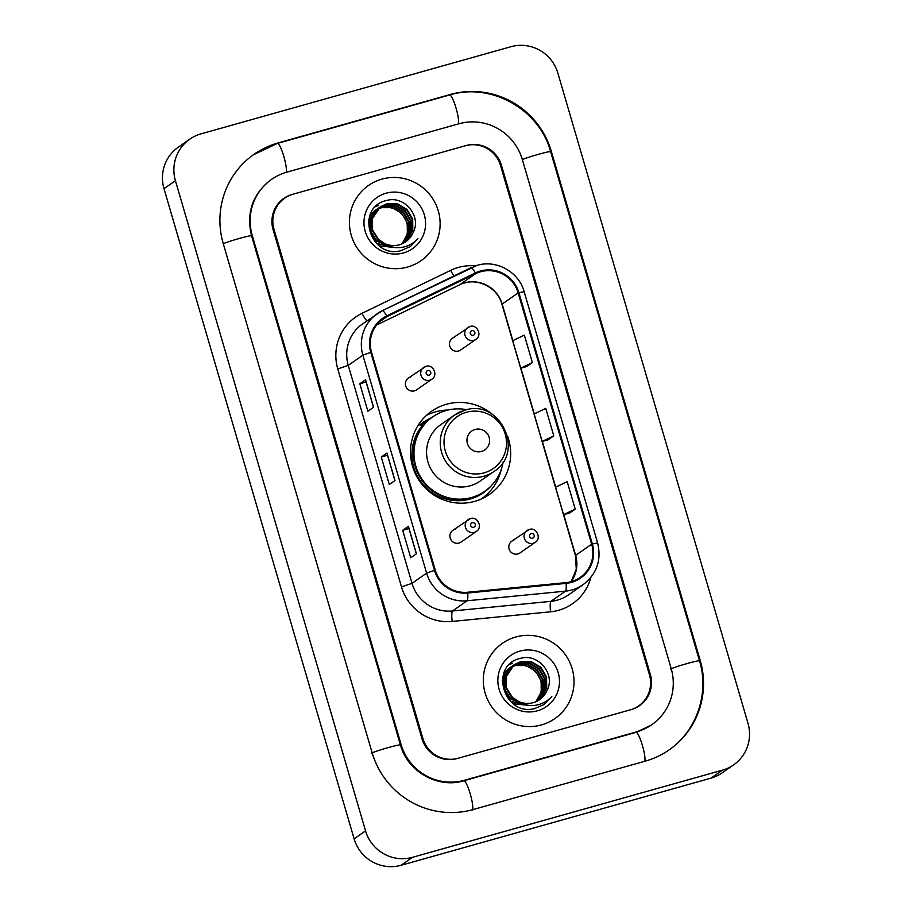 <?xml version="1.0" encoding="UTF-8"?>
<svg xmlns="http://www.w3.org/2000/svg" width="912" height="912" viewBox="0 0 912 912"><rect width="100%" height="100%" fill="white"/><g stroke="black" fill="none" stroke-linecap="round" stroke-linejoin="round"><path stroke-width="1.37" d="M492.457 414.47A50.65 49.807 55.1 0 0 446.378 404.278A50.65 49.807 55.1 0 0 431.581 411.266A50.65 49.807 55.1 0 0 415.519 474.103A50.65 49.807 55.1 0 0 474.764 501.349A50.65 49.807 55.1 0 0 489.562 494.35A50.65 49.807 55.1 0 0 507.562 436.118M448.066 410.012A50.65 49.807 55.1 0 0 435.526 411.848A50.65 49.807 55.1 0 0 426.417 415.427M454.985 529.302A7.171 7.045 55.1 0 0 450.619 539.186A7.171 7.045 55.1 0 0 461.096 542.047L476.383 531.388A7.171 7.045 -124.9 0 1 465.907 528.527A7.171 7.045 -124.9 0 1 470.273 518.643M410.48 377.112A7.171 7.045 55.1 0 0 406.114 386.984A7.171 7.045 55.1 0 0 416.59 389.857L431.878 379.187A7.171 7.045 -124.9 0 1 421.401 376.325A7.171 7.045 -124.9 0 1 425.767 366.442M513.878 540.189A7.171 7.045 55.1 0 0 509.512 550.073A7.171 7.045 55.1 0 0 519.988 552.946L535.276 542.275A7.171 7.045 -124.9 0 1 524.799 539.414A7.171 7.045 -124.9 0 1 529.165 529.53L511.792 541.181M454.541 337.269A7.171 7.045 55.1 0 0 450.175 347.141A7.171 7.045 55.1 0 0 460.651 350.014L475.939 339.344A7.171 7.045 -124.9 0 1 465.462 336.482A7.171 7.045 -124.9 0 1 469.828 326.599M419.828 424.969A46.352 45.577 -124.9 0 1 423.191 422.37A46.352 45.577 -124.9 0 1 431.353 417.856M483.873 497.77A50.65 49.807 55.1 0 0 488.239 493.187M649.447 674.732L500.551 165.574A28.671 28.192 55.1 0 0 465.337 145.749L293.14 194.176A28.671 28.192 55.1 0 0 273.988 229.3L422.872 738.446A28.671 28.192 55.1 0 0 458.098 758.271L630.283 709.855A28.671 28.192 55.1 0 0 649.447 674.732M464.516 780.25L636.713 731.823A51.608 50.741 55.1 0 0 651.784 724.698A51.608 50.741 55.1 0 0 671.198 668.61L522.302 159.463A51.608 50.741 55.1 0 0 458.907 123.77L286.71 172.197A51.608 50.741 55.1 0 0 271.639 179.322A51.608 50.741 55.1 0 0 252.236 235.41L401.12 744.568A51.608 50.741 55.1 0 0 464.516 780.25L463.729 780.797M722.464 770.15A38.236 37.586 55.1 0 0 733.624 764.872A38.236 37.586 55.1 0 0 748 723.33L557.882 73.154A38.236 37.586 55.1 0 0 510.914 46.717L200.959 133.882A38.236 37.586 55.1 0 0 189.799 139.16A38.236 37.586 55.1 0 0 175.423 180.701L365.552 830.878A38.236 37.586 55.1 0 0 412.509 857.314L722.464 770.15L711.041 778.118A38.236 37.586 55.1 0 0 722.201 772.84L733.624 764.872M189.799 139.16L178.376 147.128A38.236 37.586 55.1 0 0 164 188.67L354.118 838.846A38.236 37.586 55.1 0 0 401.086 865.283L711.041 778.118M645.286 761.132A82.194 80.815 55.1 0 0 669.294 749.789A82.194 80.815 55.1 0 0 700.199 660.459L551.304 151.301A82.194 80.815 55.1 0 0 450.334 94.472L278.149 142.899A82.194 80.815 55.1 0 0 254.14 154.242A82.194 80.815 55.1 0 0 223.235 243.572L372.119 752.719A82.194 80.815 55.1 0 0 473.089 809.56L645.286 761.132M381.911 179.117A45.874 45.11 55.1 0 0 368.516 185.455A45.874 45.11 55.1 0 0 353.97 242.364A45.874 45.11 55.1 0 0 407.618 267.034A45.874 45.11 55.1 0 0 421.025 260.695A45.874 45.11 55.1 0 0 435.571 203.798A45.874 45.11 55.1 0 0 381.911 179.117A45.874 45.11 55.1 0 0 368.516 185.455A45.874 45.11 55.1 0 0 353.97 242.364A45.874 45.11 55.1 0 0 407.618 267.034A45.874 45.11 55.1 0 0 421.025 260.695A45.874 45.11 55.1 0 0 435.571 203.798A45.874 45.11 55.1 0 0 381.911 179.117M515.804 636.998A45.874 45.11 55.1 0 0 502.409 643.325A45.874 45.11 55.1 0 0 487.863 700.234A45.874 45.11 55.1 0 0 541.511 724.903A45.874 45.11 55.1 0 0 554.906 718.576A45.874 45.11 55.1 0 0 569.464 661.667A45.874 45.11 55.1 0 0 515.804 636.998A45.874 45.11 55.1 0 0 502.409 643.325A45.874 45.11 55.1 0 0 487.863 700.234A45.874 45.11 55.1 0 0 541.511 724.903A45.874 45.11 55.1 0 0 554.906 718.576A45.874 45.11 55.1 0 0 569.464 661.667A45.874 45.11 55.1 0 0 515.804 636.998M480.601 271.765A30.586 30.073 -124.9 0 1 518.164 292.912L591.649 544.19A30.586 30.073 -124.9 0 1 566.044 582.62L467.639 592.253A30.586 30.073 -124.9 0 1 435.241 570.137L371.503 352.18A30.586 30.073 -124.9 0 1 387.03 316.589L475.688 273.623A30.586 30.073 -124.9 0 1 480.601 271.765M480.385 271.024A31.35 30.826 55.1 0 0 475.357 272.939L386.699 315.905A31.35 30.826 55.1 0 0 370.785 352.385L434.511 570.342A31.35 30.826 55.1 0 0 467.731 593.017L566.135 583.372A31.35 30.826 55.1 0 0 592.367 543.985L518.894 292.706A31.35 30.826 55.1 0 0 480.385 271.024M569.498 513.08L575.221 509.124L567.184 481.65L555.556 487.202L563.593 514.676L569.555 513.068M526.657 366.567L532.369 362.6L524.343 335.126L512.715 340.689L520.752 368.152L526.714 366.544M548.078 439.823L553.789 435.856L545.764 408.394L534.136 413.945L542.173 441.419L548.135 439.812M631.195 709.593A28.671 28.192 55.1 0 0 650.347 674.481L501.463 165.323A28.671 28.192 55.1 0 0 466.237 145.498L292.228 194.427A28.671 28.192 55.1 0 0 273.076 229.55L421.96 738.697A28.671 28.192 55.1 0 0 457.186 758.533L631.195 709.593M373.589 407.254L367.878 411.244L359.841 383.77L365.552 379.78L373.589 407.254M416.431 553.778L410.719 557.756L402.682 530.282L408.405 526.304L416.431 553.778M395.01 480.51L389.299 484.5L381.262 457.026L386.984 453.047L395.01 480.51M381.262 457.026L387.509 455.27M386.893 453.15L394.907 480.578L386.984 453.047M402.682 530.282L408.929 528.527M408.314 526.406L416.339 553.846L408.405 526.304M359.841 383.77L366.088 382.014M365.473 379.894L373.487 407.322L365.552 379.78M553.789 435.856L542.173 441.419M532.369 362.6L520.752 368.152M575.221 509.124L563.593 514.676M369.702 215.893L375.619 210.113M375.847 209.965L376.565 209.543M376.804 209.418L377.545 209.03M377.807 208.905L381.136 207.662L392.046 207.662L401.611 213.237L407.231 222.916L407.356 234.145L402.01 243.846M369.941 215.243L374.923 210.581M374.695 210.74L375.391 210.284M375.63 210.148L376.36 209.726M376.599 209.6L377.351 209.224M377.602 209.099L380.692 207.982C393.585 204.014 408.382 215.346 407.561 229.664A21.603 21.25 55.1 0 1 401.873 243.914M394.748 247.483L376.531 243.413M368.38 222.277L377.431 208.848M377.659 208.7L378.377 208.278M378.617 208.141L382.96 206.397L393.859 206.397L403.423 211.972L409.043 221.65L409.169 232.879L403.024 243.379M395.284 247.551L379.54 245.921M368.722 219.644L376.736 209.315M376.508 209.475L377.203 209.019M377.443 208.882L378.172 208.46M378.412 208.335L382.504 206.716L393.403 206.705L402.967 212.279L408.587 221.969L408.724 233.198L402.773 243.504M391.316 246.73L376.713 240.745L370.785 231.272L370.352 220.259L379.244 207.583M379.472 207.434L384.773 205.132L395.671 205.132L405.236 210.706L410.856 220.385L410.981 231.614L403.993 242.866M392.399 247.027L376.257 241.064L370.329 231.591L369.896 220.579L378.548 208.05M378.32 208.21L379.027 207.754M379.255 207.617L384.317 205.451L395.215 205.439L404.78 211.014L410.4 220.704L410.537 231.933L403.754 243.002M412.783 233.278C422.393 216.771 404.529 195.271 386.927 200.412C354.814 206.842 369.326 258.757 400.664 250.777L410.446 246.491L417.935 238.625C413.273 243.664 407.55 246.628 400.778 247.528C394.976 248.167 389.663 246.878 384.818 243.641A21.603 21.25 55.1 0 0 412.783 233.278L405.623 241.851M384.818 243.641L378.526 239.48L372.598 230.006L372.164 218.994L380.361 206.785L386.585 203.866L397.484 203.866L407.048 209.441L412.669 219.119L412.805 230.348L404.939 242.307M386.768 244.838L378.07 239.799L372.153 230.326L371.72 219.313L380.361 206.785M380.144 206.944L386.129 204.185L397.028 204.174L406.592 209.749L412.213 219.439L412.349 230.668L404.711 242.444M375.47 206.705L378.651 205.394M386.038 193.219A31.168 30.643 55.1 0 0 365.222 231.386A31.168 30.643 55.1 0 0 403.503 252.932A31.168 30.643 55.1 0 0 424.319 214.765A31.168 30.643 55.1 0 0 386.038 193.219M417.935 238.625L410.446 246.491M481.502 451.44A11.468 11.275 55.1 0 0 489.163 437.395A11.468 11.275 55.1 0 0 475.072 429.461A11.468 11.275 55.1 0 0 467.411 443.506A11.468 11.275 55.1 0 0 481.502 451.44M464.618 410.286A34.405 33.835 55.1 0 0 454.575 415.04L440.884 424.593A34.405 33.835 55.1 0 0 429.974 467.275A34.405 33.835 55.1 0 0 470.216 485.777A34.405 33.835 55.1 0 0 480.259 481.023L493.951 471.47C525.563 452.021 499.822 398.156 464.71 410.252L454.575 415.04A34.405 33.835 55.1 0 0 443.665 457.721A34.405 33.835 55.1 0 0 483.907 476.224A34.405 33.835 55.1 0 0 493.951 471.47M466.876 409.716A45.395 44.642 55.1 0 0 446.139 410.514A45.395 44.642 55.1 0 0 432.881 416.773A45.395 44.642 55.1 0 0 418.483 473.089A45.395 44.642 55.1 0 0 471.572 497.507A45.395 44.642 55.1 0 0 484.831 491.237A45.395 44.642 55.1 0 0 503.196 461.768M432.881 416.773L432.311 417.172A45.395 44.642 55.1 0 0 417.913 473.488A45.395 44.642 55.1 0 0 471.002 497.906A45.395 44.642 55.1 0 0 484.261 491.636L484.831 491.237M428.731 419.953A45.395 44.642 55.1 0 0 424.878 422.359A45.395 44.642 55.1 0 0 421.059 425.357M491.5 485.515A45.828 45.053 55.1 0 1 428.081 489.516A45.828 45.053 55.1 0 1 422.188 425.71L418.631 424.593M501.178 469.726A49.704 48.872 -124.9 0 1 481.73 498.647A49.704 48.872 -124.9 0 1 481.08 499.092M503.595 673.763L509.5 667.994M509.74 667.846L510.458 667.413M510.697 667.288L511.438 666.9M511.689 666.775L515.029 665.532L525.939 665.532L535.504 671.107L541.124 680.785L541.249 692.014L535.903 701.716M503.834 673.124L508.816 668.45M508.588 668.61L509.284 668.154M509.523 668.017L510.241 667.595M510.492 667.47L511.244 667.094M511.495 666.968L514.573 665.851C527.478 661.884 542.275 673.227 541.454 687.534A21.603 21.25 55.1 0 1 535.766 701.784M528.629 705.352L510.424 701.282M502.273 680.147L510.629 667.185L512.054 666.33M511.552 666.581L512.27 666.148M512.51 666.022L516.842 664.267L527.752 664.267L537.316 669.841L542.936 679.52L543.062 690.749L536.906 701.248M529.177 705.421L513.422 703.79M502.615 677.513L510.629 667.185M510.401 667.345L511.096 666.889M512.305 666.205L516.397 664.586L527.296 664.586L536.86 670.16L542.48 679.839L542.606 691.068L536.655 701.374M525.198 704.611L510.606 698.626L504.678 689.153L504.245 678.129L513.137 665.452M513.365 665.315L518.654 663.001L529.564 663.001L539.129 668.576L544.749 678.254L544.874 689.483L537.886 700.735M526.292 704.896L510.15 698.934L504.222 689.461L503.789 678.448L512.441 665.92M512.213 666.079L512.909 665.623M513.148 665.486L518.21 663.32L529.108 663.32L538.673 668.895L544.293 678.574L544.43 689.803L537.647 700.872M546.676 691.159C556.286 674.641 538.422 653.14 520.809 658.282C488.707 664.711 503.219 716.627 534.557 708.647L544.339 704.372L551.828 696.506C547.166 701.533 541.443 704.497 534.671 705.398C528.869 706.036 523.556 704.748 518.711 701.51A21.603 21.25 55.1 0 0 546.676 691.159L539.516 699.721M518.711 701.51L512.419 697.349L506.491 687.876L506.057 676.864L514.254 664.654L520.478 661.736L531.377 661.736L540.941 667.31L546.562 676.989L546.687 688.218L538.832 700.177M520.661 702.719L511.963 697.669L506.035 688.195L505.601 677.183L514.254 664.654M514.026 664.814L520.022 662.055L530.921 662.055L540.485 667.618L546.106 677.308L546.242 688.537L538.593 700.313M509.352 664.586L512.544 663.263M519.931 651.088A31.168 30.643 55.1 0 0 499.103 689.255A31.168 30.643 55.1 0 0 537.385 710.813A31.168 30.643 55.1 0 0 558.212 672.634A31.168 30.643 55.1 0 0 519.931 651.088M551.828 696.506L544.247 704.429M449.479 95.065A15.287 2.633 74.3 0 1 449.627 94.996C491.089 82.183 539.414 109.383 550.631 151.688L699.515 660.847A15.287 0.901 163.7 0 0 685.858 663.902A15.287 0.901 163.7 0 0 670.343 669.214M644.738 761.281A15.287 2.633 -105.7 0 0 642.208 744.751A15.287 2.633 -105.7 0 0 636.006 732.359L463.809 780.786C438.102 788.8 407.516 771.7 400.436 744.944L251.552 235.798C246.126 212.713 252.533 194.096 270.784 179.926M472.234 810.152A15.287 2.633 -105.7 0 0 470.364 794.352A15.287 2.633 -105.7 0 0 463.809 780.786M371.264 753.323A15.287 0.901 -16.3 0 1 386.779 748.011A15.287 0.901 -16.3 0 1 400.436 744.944M223.269 243.698A15.287 0.901 -16.3 0 1 239.56 238.385A15.287 0.901 -16.3 0 1 251.552 235.798M277.282 143.492A15.287 2.633 74.3 0 1 277.43 143.423A15.287 2.633 74.3 0 1 283.643 155.827A15.287 2.633 74.3 0 1 286.163 172.357M253.285 154.835L277.43 143.423L449.627 94.996A15.287 2.633 74.3 0 1 455.829 107.388A15.287 2.633 74.3 0 1 458.36 123.929M550.631 151.688A15.287 0.901 163.7 0 0 538.639 154.276A15.287 0.901 163.7 0 0 522.348 159.589M401.086 865.283L412.509 857.314M354.118 838.846L365.552 830.878M164 188.67L175.423 180.701M699.538 660.915L700.199 660.459M277.351 143.446L278.149 142.899M449.548 95.019L450.334 94.472M550.654 151.768L551.304 151.301M635.926 732.382L636.713 731.823M400.459 745.024L401.12 744.568M251.575 235.866L252.236 235.41M518.164 292.912L502.17 304.072A30.586 30.073 55.1 0 0 459.694 284.783L376.565 325.071L459.614 284.829A17.203 3.101 -115.9 0 0 459.694 284.783L475.688 273.623M590.885 577.421A47.789 46.991 -124.9 0 1 558.611 610.288A47.789 46.991 -124.9 0 1 550.54 611.804L452.135 621.448A47.789 46.991 -124.9 0 1 401.497 586.883L337.771 368.927A47.789 46.991 -124.9 0 1 362.03 313.306L450.688 270.34A47.789 46.991 -124.9 0 1 475.38 265.905M566.135 583.372A9.553 1.528 84.4 0 1 565.531 591.147L550.905 601.35A38.236 37.586 55.1 0 0 557.357 600.13A38.236 37.586 55.1 0 0 568.518 594.863L583.144 584.649A38.236 37.586 -124.9 0 1 565.531 591.147L467.126 600.78A38.236 37.586 -124.9 0 1 426.622 573.135L362.885 355.178L370.785 352.385M592.367 543.985L597.634 542.971L524.161 291.692C518.939 272.015 496.447 259.384 477.17 265.346L382.333 310.661L362.634 323.84A38.236 37.586 55.1 0 0 348.259 365.381L362.885 355.178A38.236 37.586 -124.9 0 1 377.26 313.637A38.236 37.586 -124.9 0 1 382.299 310.684A9.553 1.721 64.1 0 1 382.333 310.661L470.945 267.718A9.553 1.721 64.1 0 1 470.991 267.695A9.553 1.721 64.1 0 1 475.357 272.939M434.511 570.342L426.622 573.135L411.996 583.338A38.236 37.586 55.1 0 0 452.5 610.983L550.905 601.35A9.553 1.528 -95.6 0 0 550.54 611.804M467.731 593.017A9.553 1.528 84.4 0 1 467.126 600.78L452.5 610.983A9.553 1.528 -95.6 0 0 452.135 621.448M382.333 310.661A9.553 1.721 64.1 0 1 386.699 315.905M524.161 291.692L518.894 292.706M337.771 368.927L348.259 365.381L411.996 583.338L401.497 586.883M362.03 313.306A9.553 1.721 -115.9 0 0 367.023 320.773M450.688 270.34A9.553 1.721 -115.9 0 0 453.959 275.948M571.197 581.651A30.586 30.073 55.1 0 0 575.643 555.351L563.741 514.63M591.649 544.19L575.643 555.351A17.203 1.015 -16.3 0 0 575.449 555.59L501.965 304.312A17.203 1.015 -16.3 0 1 502.17 304.072L512.852 340.621M555.704 487.133L542.321 441.374M534.272 413.877L520.9 368.117M387.03 316.589L379.403 321.913M459.534 284.863A17.203 3.101 -115.9 0 0 459.614 284.829C475.163 276.53 497.336 286.357 501.965 304.312M484.124 472.838A31.612 31.076 55.1 0 0 505.248 434.123A31.612 31.076 55.1 0 0 466.42 412.27A31.612 31.076 55.1 0 0 445.295 450.984A31.612 31.076 55.1 0 0 484.124 472.838M471.88 330.68A2.394 2.348 55.1 0 0 470.284 333.61A2.394 2.348 55.1 0 0 473.214 335.263A2.394 2.348 55.1 0 0 474.81 332.333A2.394 2.348 55.1 0 0 471.88 330.68M531.217 533.611A2.394 2.348 55.1 0 0 529.621 536.541A2.394 2.348 55.1 0 0 532.551 538.194A2.394 2.348 55.1 0 0 534.158 535.264A2.394 2.348 55.1 0 0 531.217 533.611M429.153 375.106A2.394 2.348 55.1 0 0 430.749 372.176A2.394 2.348 55.1 0 0 427.819 370.523A2.394 2.348 55.1 0 0 426.223 373.453A2.394 2.348 55.1 0 0 429.153 375.106M473.659 527.296A2.394 2.348 55.1 0 0 475.255 524.377A2.394 2.348 55.1 0 0 472.325 522.724A2.394 2.348 55.1 0 0 470.729 525.643A2.394 2.348 55.1 0 0 473.659 527.296M668.428 750.382C696.494 731.401 709.593 693.553 699.515 660.847M650.929 725.302L636.006 732.359M648.649 726.898L651.784 724.698M583.144 584.649C596.858 573.956 601.681 560.059 597.634 542.971M571.151 581.662L576.281 569.259L575.449 555.59M481.114 499.081L481.73 498.647M452.443 338.261L469.874 326.576C477.067 323.726 482.539 335.616 475.939 339.344M535.276 542.275C541.876 538.536 536.404 526.657 529.211 529.507M431.878 379.187C438.478 375.459 433.006 363.569 425.813 366.419L408.382 378.092M476.383 531.388C482.984 527.649 477.512 515.77 470.318 518.62L452.888 530.294"/></g></svg>
